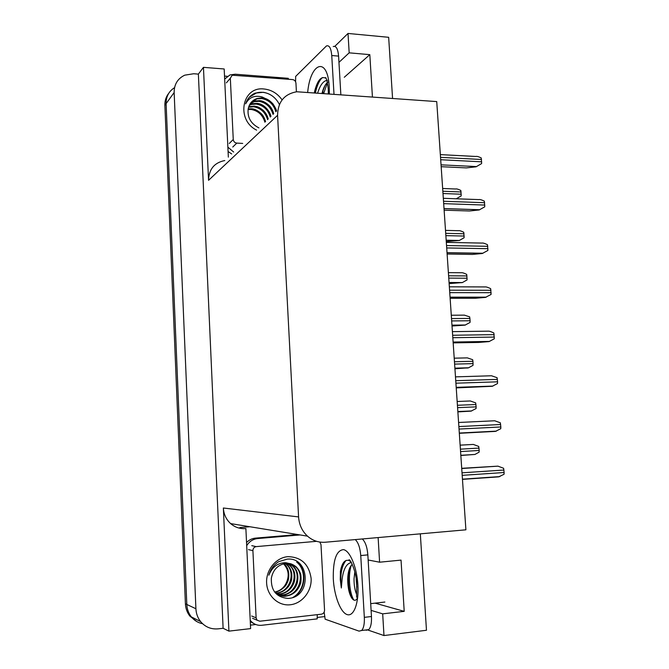 <?xml version="1.0" encoding="UTF-8"?>
<svg xmlns="http://www.w3.org/2000/svg" width="669" height="669" viewBox="0 0 669 669"><rect width="100%" height="100%" fill="white"/><g stroke="black" fill="none" stroke-linecap="round" stroke-linejoin="round"><path stroke-width="1" d="M239.878 527.54L249.846 526.737M324.908 616.567L317.114 617.462M255.801 624.511L250.44 625.13M224.516 76.099L227.343 76.316M298.583 516.92C299.118 524.688 302.087 531.102 307.489 536.145C312.707 540.694 318.653 542.718 325.335 542.233L465.9 529.815L436.732 101.588L296.752 91.762C284.292 94.011 277.903 101.855 277.576 115.302L298.583 516.92L223.354 508.005L228.915 631.135L250.607 628.609L245.883 528.569M228.346 157.14L224.182 68.974L203.451 67.352L208.552 180.312C208.904 169.24 214.314 162.651 224.784 160.543M223.354 508.005C223.747 514.302 226.172 519.495 230.629 523.601C234.944 527.297 239.887 528.97 245.464 528.602M198.375 74.108L223.112 628.275L218.178 628.843C211.086 629.462 205.232 627.045 200.6 621.576C197.723 617.905 196.159 613.632 195.908 608.748L174.149 92.514C174.149 84.327 177.686 78.541 184.744 75.171L193.659 73.749L198.375 74.108L203.451 67.352M392.561 98.385L388.664 37.305L348.014 33.45L334.793 46.362M196.853 621.601L189.929 616.174C187.144 612.628 185.639 608.506 185.405 603.798L164.875 105.334L166.113 103.62C166.054 96.562 168.864 91.252 174.542 87.672C168.864 91.252 166.054 96.562 166.113 103.62L186.81 604.458L166.113 103.62L174.149 92.514M202.59 623.725C198.066 622.806 194.328 620.523 191.351 616.893C188.558 613.331 187.044 609.191 186.81 604.458C187.044 609.191 188.558 613.331 191.351 616.893C194.328 620.523 198.066 622.806 202.59 623.725M420.324 533.845L426.471 630.265L383.981 635.55L367.248 629.805M228.915 631.135L223.112 628.275M371.103 610.387L382.685 613.849L383.981 635.55M378.127 537.567L379.599 562.203L368.151 559.995M348.014 33.45L349.176 52.834L338.957 62.351M349.176 52.834L369.815 54.649L344.267 77.278M382.685 613.849L404.21 611.349L401.04 560.112L379.599 562.203M378.311 602.894L375.359 603.229L404.21 611.349M369.815 54.649L372.424 96.921M164.875 105.334C164.741 100.751 166.021 96.754 168.722 93.342M460.138 445.136L473.334 444.425L478.711 446.432L479.18 450.463L479.113 452.144L474.931 454.452L460.841 455.472M461.71 468.308L497.953 466.151L503.615 468.283L504.117 472.506L504.05 474.254L498.723 476.855L462.471 479.372M457.872 411.895L471.026 411.134L476.069 408.542L476.136 406.869L475.667 402.88L470.315 400.974L457.161 401.492M454.937 368.778L468.584 367.783L473.042 365.307L472.95 361.302L472.657 359.696L467.33 357.873L454.209 358.183M452.018 326.02L465.055 325.134L470.048 322.425L470.115 320.752L469.663 316.863L464.361 315.132L451.291 315.233M459.327 433.295L495.461 431.38L500.763 428.704L500.838 426.964L500.337 422.8L494.7 420.768L458.591 422.482M456.233 387.895L492.233 386.289L497.502 383.563L497.577 381.815L497.084 377.701L491.481 375.769L455.489 376.864M453.172 342.888L478.703 342.436L489.039 341.591L494.274 338.798L493.856 332.986C491.113 331.648 489.256 331.038 488.286 331.163L452.403 331.64M450.128 298.265L475.584 298.24L485.46 297.396L491.079 294.427L490.661 288.665C487.935 287.327 486.087 286.75 485.125 286.934L449.351 286.809M324.983 85.54L322.057 93.192C323.495 87.522 325.519 83.776 328.128 81.961M327.526 80.322C323.537 80.589 320.259 84.804 317.683 92.949M314.363 92.707L314.823 90.599C317.591 80.28 321.179 76.115 325.594 78.114L325.644 77.629C325.243 77.42 326.857 76.826 328.211 88.852M328.345 93.1L328.186 93.71M333.221 46.537C336.131 45.626 337.92 48.82 338.589 56.104L340.847 94.63M295.589 81.76L295.665 76.4L326.447 45.935C329.324 45.015 331.088 48.21 331.749 55.519L333.99 94.128M228.079 151.512L231.683 153.945M233.673 152.047L227.87 147.147M224.659 79.042L230.002 74.911L235.204 74.217L288.289 78.306L288.297 79.251M323.043 91.686L322.684 93.309M317.474 83.023L314.388 92.707M327.567 82.354L323.712 93.384M322.374 77.562C319.272 80.523 316.955 85.599 315.425 92.782M357.664 597.609C356.1 600.879 354.21 601.147 351.986 598.404C349.226 594.231 347.796 587.884 347.704 579.362L347.863 576.369C348.365 570.707 349.753 566.752 352.036 564.511M351.66 563.022L350.924 562.579C346.249 563.85 343.297 569.511 342.076 579.555L341.332 588.001L340.262 579.555L340.396 571.468C341.901 563.114 344.736 559.443 348.9 560.463L350.957 561.768M354.804 571.92L354.035 578.819C353.993 585.124 354.854 590.292 356.627 594.306M356.167 579.17L356.803 587.206M362.289 538.971C365.324 541.765 367.181 547.066 367.85 554.885L371.462 616.517C371.73 622.973 370.818 627.338 368.736 629.629L366.11 630.265M355.247 539.59C358.258 542.392 360.089 547.719 360.75 555.554L364.329 617.353C364.597 623.826 363.702 628.199 361.645 630.491L359.044 631.126L325.134 619.185L324.147 612.135M250.281 621.652L254.228 623.776M317.24 614.669L317.231 618.875L261.813 625.272C257.582 625.666 253.977 624.319 251 621.225L250.214 620.288M297.68 534.548L255.416 538.127C251.996 538.461 249.044 539.933 246.543 542.542M246.694 545.703C249.328 541.464 252.966 539.08 257.632 538.553L300.113 534.941M349.243 569.235L348.516 574.454C347.955 583.619 348.992 591.421 351.61 597.852M341.106 568.073L340.396 571.468M351.367 565.205C347.855 574.746 349.385 592.951 353.834 600.068M345.973 560.497C341.474 566.15 339.927 575.323 341.332 588.001M256.603 130.129C235.772 119.968 241.986 86.201 263.937 88.985C271.422 89.763 277.468 93.392 282.092 99.882M279.416 104.523C275.845 97.59 270.468 93.518 263.26 92.305L255.115 93.125C250.407 95.232 247.254 98.803 245.648 103.846C249.136 97.248 254.68 94.973 262.298 97.038L265.35 98.519L262.114 97.933L257.465 98.385C252.322 100.016 249.219 103.57 248.166 109.064C247.279 117.435 250.867 123.723 258.92 127.913M276.54 111.079C276.498 109.9 275.335 107.533 273.036 103.963C270.293 101.027 267.725 99.213 265.35 98.519M275.837 111.756C273.571 104.23 268.804 99.823 261.52 98.544L257.021 98.853L251.527 101.981M273.036 114.432C270.794 106.956 266.053 102.591 258.819 101.328L254.345 101.646L250.298 103.528M273.73 113.763C272.743 110.218 271.238 107.466 269.206 105.518C265.576 102.29 262.332 100.659 259.488 100.634L255.006 100.952L250.582 103.126M270.284 117.058C268.052 109.649 263.343 105.317 256.152 104.071L251.703 104.389L249.311 105.276M270.97 116.406C270.067 111.363 263.678 103.369 256.812 103.386L252.364 103.703L249.537 104.824M267.567 119.659C265.35 112.3 260.676 108.002 253.526 106.772L248.567 107.249M268.244 119.007C267.408 115.67 265.735 112.777 263.21 110.343C257.941 106.329 257.724 106.839 254.178 106.103L248.734 106.731M264.891 122.21C262.691 114.909 258.042 110.653 250.942 109.44L248.09 109.473M265.56 121.574C264.589 118.104 263.109 115.419 261.127 113.529C257.54 110.368 254.354 108.788 251.586 108.779L248.199 108.888M242.696 143.417L236.793 143.107C234.735 142.79 233.565 141.585 233.255 139.495L230.328 78.181L232.235 75.212L292.554 79.578C294.511 79.929 295.639 81.108 295.941 83.132L296.409 91.804M269.983 94.496C265.501 92.255 261.069 91.712 256.67 92.849L249.437 97.13M287.821 556.658C301.226 556.951 308.994 564.21 311.118 578.434C311.896 591.17 302.212 603.538 290.279 604.768C278.346 606.181 267.157 595.92 266.613 582.916C265.894 569.929 275.937 557.645 287.821 556.658M288.105 598.421C312.247 597.45 309.822 556.449 287.06 559.167L278.622 561.701C273.746 564.853 270.485 569.352 268.829 575.198C272.4 566.702 278.12 562.554 285.981 562.746L289.133 563.499L285.78 563.423C277.911 564.753 273.094 569.662 271.346 578.141C270.87 590.643 276.456 597.4 288.105 598.421M275.377 592.951C279.91 595.686 283.464 596.74 286.039 596.096C292.888 595.05 297.63 591.137 300.256 584.355C301.686 581.093 300.858 573.366 300.49 573.701C299.561 571.017 298.081 568.675 296.033 566.685C293.173 564.619 290.881 563.557 289.133 563.499M279.567 595.268L285.278 595.845C299.143 595.218 305.516 574.462 295.255 566.492L289.97 563.649M278.12 594.657L282.268 594.858C296.033 594.239 302.363 573.651 292.177 565.74L288.423 563.415M278.48 594.833L283.012 595.101C285.203 595.042 287.971 593.921 291.324 591.747C294.143 589.523 296.133 586.613 297.279 583.017C298.826 575.491 297.379 569.796 292.938 565.924L288.816 563.457M276.732 593.896L279.299 593.88C292.972 593.278 299.26 572.848 289.142 564.996L286.817 563.357M277.075 594.105L280.035 594.122C286.733 593.127 291.391 589.322 294.017 582.716C294.97 579.764 295.146 576.544 294.552 573.057C294.126 570.649 292.579 568.023 289.894 565.18L287.218 563.357M275.419 592.985L276.381 592.926C289.953 592.324 296.208 572.054 286.156 564.26L285.186 563.49M275.745 593.227L277.108 593.16C283.815 592.023 288.431 588.294 290.948 581.98C291.743 580.215 291.993 577.28 291.709 573.182C291.015 569.67 289.409 566.76 286.901 564.444L285.596 563.44M283.522 563.816C288.958 569.779 289.627 576.653 285.521 584.43C282.887 588.661 279.257 591.195 274.625 592.032M274.725 592.157C278.245 591.705 281.641 589.824 284.894 586.504C286.048 585.25 287.185 583.109 288.297 580.082C289.652 572.848 288.205 567.396 283.949 563.724L283.932 563.716M319.832 542.066L320.986 544.574L324.549 610.145C324.465 612.394 323.42 613.741 321.396 614.192L259.798 621.217L257.072 620.205L256.118 617.855L252.907 550.637C253.007 548.363 254.111 547.025 256.21 546.615L316.579 541.321M294.276 596.924C306.034 589.33 307.071 570.047 297.061 562.169M292.821 597.501C305.465 590.367 307.038 570.239 296.668 562.077M449.133 283.614L462.379 282.561L467.079 279.901L466.694 274.382C464.069 273.094 462.312 272.551 461.418 272.743L448.389 272.634M446.265 241.551L459.327 240.472L464.127 237.729L463.742 232.252C461.133 230.964 459.386 230.445 458.508 230.705L445.504 230.387M442.652 188.482L455.614 189.001C456.484 188.691 458.223 189.185 460.824 190.464L461.209 195.892L456.325 198.743M447.118 254.028L472.49 254.429L482.316 253.492L487.902 250.432L487.492 244.72C484.774 243.382 482.934 242.839 481.981 243.081L446.323 242.37M444.132 210.175L469.429 210.986L479.196 209.957L484.757 206.813L484.348 201.152C481.638 199.814 479.815 199.303 478.87 199.605L443.321 198.308M441.172 166.69L466.385 167.902L476.111 166.79L481.638 163.562L481.237 157.943C478.594 156.638 476.788 156.153 475.826 156.479L440.344 154.606M195.908 608.748L185.405 603.798M277.576 115.302L208.552 180.312M460.573 451.558L479.18 450.463M460.414 449.167L479.012 448.096M460.138 445.169L473.334 444.425M462.195 475.341L504.117 472.506M462.02 472.824L503.941 470.031M461.727 468.509L497.953 466.151M457.855 411.711L471.026 411.134M457.579 407.647L476.136 406.869M457.42 405.28L475.968 404.519M454.903 368.31L468.024 367.958M454.619 364.103L473.108 363.627M454.46 361.753L472.95 361.302M451.968 325.276L465.055 325.134M451.675 320.928L470.115 320.752M451.516 318.595L469.956 318.436M459.327 433.253L495.461 431.38M459.043 429.063L500.838 426.964M458.867 426.563L500.655 424.506M456.208 387.535L492.233 386.289M455.915 383.186L497.577 381.815M455.748 380.711L497.401 379.382M453.122 342.219L489.039 341.591M452.821 337.711L494.349 337.059M452.654 335.261L494.174 334.642M450.061 297.295L485.861 297.279M449.744 292.637L491.146 292.679M449.585 290.204L490.979 290.287M324.524 86.719L324.716 86M307.69 92.222C310.483 62.025 327.852 56.096 329.248 87.162L329.349 93.794M338.589 56.104L331.749 55.519M357.907 585.191C358.994 603.179 353.742 616.952 347.102 614.577C340.479 612.47 334.191 595.786 333.304 578.978C332.936 560.17 336.315 550.386 343.44 549.625C349.954 550.579 356.92 567.237 357.907 585.191M257.632 538.553L255.416 538.127M367.85 554.885L360.75 555.554M364.329 617.353L371.462 616.517M236.793 143.107L232.753 147.038M233.255 139.495L229.258 143.475M230.328 78.181L226.381 82.864M256.118 617.855L251.644 615.99M256.21 546.615L251.77 545.661M252.907 550.637L248.5 549.625M449.066 282.594L462.112 282.661M448.757 278.103L467.138 278.229M448.598 275.795L466.979 275.937M446.181 240.263L459.185 240.539M445.863 235.639L464.194 236.048M445.713 233.347L464.035 233.774M442.995 193.517L461.267 194.219M442.845 191.25L461.108 191.961M447.034 252.765L482.717 253.342M446.7 247.948L487.977 248.684M446.541 245.54L487.801 246.317M444.024 208.611L479.598 209.773M443.689 203.644L484.824 205.065M443.522 201.26L484.657 202.715M441.047 164.842L476.504 166.581M440.695 159.732L481.705 161.814M440.536 157.366L481.538 159.49M200.6 621.576L189.929 616.174M307.489 536.145L230.629 523.601M460.824 455.296L474.931 454.452M462.455 479.171L499.827 476.587M457.847 411.544L471.737 410.933M454.895 368.159L468.584 367.783M451.96 325.142L465.457 324.992M459.31 433.044L496.373 431.129M456.199 387.343L492.953 386.08M453.114 342.051L489.583 341.416M450.053 297.153L486.246 297.136M328.337 93.719L328.245 89.403M384.884 602.041L370.71 603.639M356.585 597.225L356.686 584.597M348.9 560.463L348.8 560.204C349.536 556.976 356.702 572.095 356.677 584.371M251 621.225L250.248 620.899M368.736 629.629L361.645 630.491M347.863 576.369L348.516 574.454M255.006 100.952L254.345 101.646M252.364 103.703L251.703 104.389M249.754 106.421L249.111 107.099M257.465 98.385L257.021 98.853M296.033 566.685L295.255 566.492M292.938 565.924L292.177 565.74M289.894 565.18L289.142 564.996M286.901 564.444L286.156 564.26M257.072 620.205L252.589 618.307M449.058 282.494L462.379 282.561M446.173 240.204L459.327 240.472M447.026 252.665L482.951 253.242M444.024 208.561L479.698 209.732"/></g></svg>
